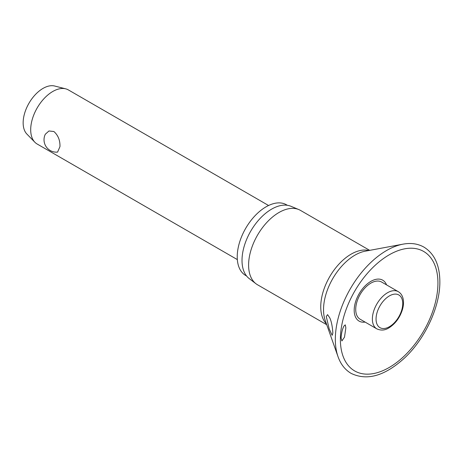 <?xml version="1.0" encoding="UTF-8"?>
<svg xmlns="http://www.w3.org/2000/svg" width="463" height="463" viewBox="0 0 463 463"><rect width="100%" height="100%" fill="white"/><g stroke="black" fill="none" stroke-linecap="round" stroke-linejoin="round"><path stroke-width="0.69" d="M345.849 327.833L344.495 337.174L341.885 340.936L341.092 337.84C341.439 332.88 342.412 328.921 343.997 325.975L345.271 324.858L345.849 327.833M386.559 284.89A23.619 13.635 120 0 0 367.946 283.368A23.619 13.635 120 0 0 354.195 310.285A23.619 13.635 120 0 0 365.081 322.08M332.856 333.082L332.162 335.316L329.199 328.927L326.27 316.53L327.555 314.632L329.708 317.728C331.363 321.183 332.417 326.305 332.856 333.082M369.688 250.356L300.441 210.376A42.943 24.794 120 0 0 298.785 209.56A42.943 24.794 120 0 0 266.312 223.004A42.943 24.794 120 0 0 248.602 265.102A42.943 24.794 120 0 0 255.964 283.738A42.943 24.794 120 0 0 257.497 284.762L326.745 324.742M298.785 209.56L290.92 206.278A41.849 24.163 120 0 0 259.274 219.375A41.849 24.163 120 0 0 242.016 260.403A41.849 24.163 120 0 0 249.187 278.564L255.964 283.738M287.373 205.3L286.493 204.791A40.808 23.561 120 0 0 255.044 215.723A40.808 23.561 120 0 0 237.23 256.791A40.808 23.561 120 0 0 245.679 275.473L246.565 275.983M376.818 328.857L360.162 319.238A21.472 12.397 -60 0 1 355.717 309.411A21.472 12.397 -60 0 1 365.087 287.801A21.472 12.397 -60 0 1 381.634 282.048L398.29 291.667A21.472 12.397 120 0 0 387.554 292.726A21.472 12.397 120 0 0 372.374 319.024A21.472 12.397 120 0 0 376.818 328.857C380.956 330.704 384.967 330.391 388.856 327.92C395.414 323.782 399.968 317.56 402.526 309.261C403.626 305.285 403.794 301.673 403.03 298.432C402.266 295.359 400.686 293.102 398.29 291.667M268.569 205.503L68.397 89.932A31.235 18.034 120 0 0 65.694 88.838A31.235 18.034 120 0 0 42.718 100.089A31.235 18.034 120 0 0 30.697 129.733A31.235 18.034 120 0 0 34.864 142.234A31.235 18.034 120 0 0 37.167 144.028L237.34 259.598M59.958 146.626L57.568 152.107A12.391 12.391 0 0 1 45.345 134.201L48.962 130.977L53.905 131.521C58.147 135.335 60.161 140.37 59.958 146.626M65.694 88.838L54.651 86.02A28.11 16.228 120 0 0 33.973 96.148A28.11 16.228 120 0 0 23.15 122.822A28.11 16.228 120 0 0 26.9 134.079L34.864 142.234M403.024 244.151A72.483 41.849 120 0 0 335.328 339.286A72.483 41.849 120 0 0 338.036 356.713C340.716 364.259 345.074 369.81 351.116 373.375C366.991 381.026 384.718 375.985 404.286 358.246C425.063 339.049 440.151 306.628 439.85 281.573C439.723 265.143 434.433 253.666 423.992 247.144C417.886 243.694 410.895 242.699 403.024 244.151L365.128 251.206A44.535 25.714 120 0 0 323.533 309.66A44.535 25.714 120 0 0 325.2 320.361L338.036 356.713M340.374 339.35A68.987 39.83 120 0 0 389.157 367.512A68.987 39.83 120 0 0 437.934 283.02A68.987 39.83 120 0 0 389.157 254.858A68.987 39.83 120 0 0 340.374 339.35M368.837 250.518A42.943 24.794 120 0 0 337.255 266.022A42.943 24.794 120 0 0 320.749 306.755A42.943 24.794 120 0 0 326.456 323.921M376.054 319.024A18.867 10.892 120 0 0 389.395 326.728A18.867 10.892 120 0 0 402.741 303.618A18.867 10.892 120 0 0 389.395 295.915A18.867 10.892 120 0 0 376.054 319.024"/></g></svg>
